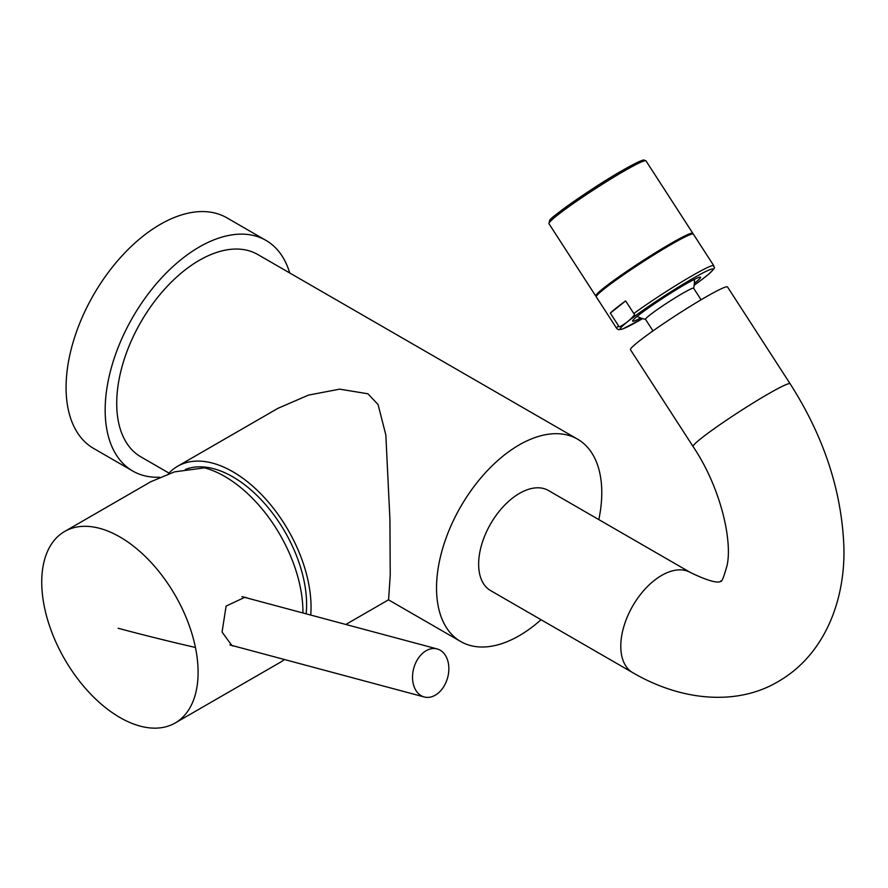 <?xml version="1.0" encoding="UTF-8"?>
<svg xmlns="http://www.w3.org/2000/svg" width="888" height="888" viewBox="0 0 888 888"><rect width="100%" height="100%" fill="white"/><g stroke="black" fill="none" stroke-linecap="round" stroke-linejoin="round"><path stroke-width="1.33" d="M598.823 519.613A116.839 67.455 120 0 0 601.775 492.651A116.839 67.455 120 0 0 577.577 439.16L257.753 254.512A116.839 67.455 120 0 0 167.721 285.814A116.839 67.455 120 0 0 116.717 403.396A116.839 67.455 120 0 0 140.915 456.887L168.986 473.093M577.577 439.16A116.839 67.455 120 0 0 487.534 470.462A116.839 67.455 120 0 0 436.53 588.045A116.839 67.455 120 0 0 460.728 641.536A116.839 67.455 120 0 0 541.036 619.713M289.71 272.96A133.178 76.89 -60 0 0 265.923 240.371A133.178 76.89 -60 0 0 163.303 276.046A133.178 76.89 -60 0 0 105.161 410.067A133.178 76.89 120 0 0 132.745 471.029A133.178 76.89 120 0 0 159.551 477.222M265.923 240.371L226.829 217.804A133.178 76.89 -60 0 0 124.209 253.48A133.178 76.89 -60 0 0 66.078 387.501A133.178 76.89 120 0 0 93.662 448.462L132.745 471.029M345.832 624.464L388.589 599.777L390.232 574.936L389.921 519.258L385.836 434.965L378.077 404.551L367.898 393.784L339.66 389.155L308.502 395.105L278.033 408.28L177.589 466.267A110.556 63.836 -120 0 0 168.398 473.737M177.589 466.267A110.556 63.836 -120 0 1 232.867 471.75A110.556 63.836 60 0 1 310.733 615.062M284.604 659.562A110.556 63.836 60 0 1 283.938 659.851M185.348 469.475A104.273 60.206 60 0 1 263.958 502.763A104.273 60.206 60 0 1 306.604 604.595A104.273 60.206 60 0 1 306.138 613.83M150.771 481.751L174.437 471.883L204.506 467.832A110.556 63.836 60 0 1 300.255 586.946A110.556 63.836 -120 0 1 302.919 612.964M175.191 722.976A110.556 63.836 -120 0 0 195.427 647.463A110.556 63.836 60 0 0 64.635 531.479A110.556 63.836 60 0 0 44.4 607.004A110.556 63.836 -120 0 0 175.191 722.976L280.02 662.459A110.556 63.836 -120 0 0 284.382 659.507M234.266 646.076L232.034 645.743L222.078 632.078L226.085 606.093L245.044 597.202L247.663 598.168M243.179 596.825A25.13 17.771 -75 0 1 243.9 597.158M230.425 645.154A25.13 17.771 105 0 0 231.024 645.21M424.253 696.98A24.875 17.594 105 0 0 435.242 695.204A24.875 17.594 105 0 0 448.829 670.018A24.875 17.594 105 0 0 437.129 648.928A24.875 17.594 105 0 0 426.14 650.704A24.875 17.594 105 0 0 412.554 675.89A24.875 17.594 105 0 0 424.253 696.98L230.325 645.021A24.875 17.594 -75 0 1 229.925 644.91M241.98 596.703A24.875 17.594 -75 0 1 243.201 596.969L437.129 648.928M548.407 490.498A57.798 33.367 120 0 0 519.513 493.362A57.798 33.367 120 0 0 481.751 544.289A57.798 33.367 120 0 0 490.609 590.598L632.755 672.671A57.798 33.367 120 0 1 623.898 626.351A57.798 33.367 120 0 1 661.649 575.424A57.798 33.367 120 0 1 690.542 572.571L548.407 490.498M790.12 383.76A57.798 4.118 -32.9 0 0 767.865 394.161A57.798 4.118 -32.9 0 0 717.338 426.473A57.798 4.118 -32.9 0 0 693.073 446.531L630.458 349.717A57.798 4.118 -32.9 0 1 654.734 329.67A57.798 4.118 -32.9 0 1 705.25 297.347A57.798 4.118 -32.9 0 1 727.516 286.946L790.12 383.76C822.61 434.554 840.437 486.924 843.6 540.881C846.93 594.305 827.461 653.146 778.487 681.374C739.182 705.083 683.882 702.475 632.755 672.671M701.098 299.778L693.628 288.223A28.649 2.042 147.1 0 0 682.595 293.373A28.649 2.042 147.1 0 0 657.553 309.39A28.649 2.042 147.1 0 0 645.52 319.336L652.991 330.891M694.338 283.35A40.46 2.875 -32.9 0 0 700.565 277.211A40.46 2.875 -32.9 0 0 684.992 284.493A40.46 2.875 147.1 0 0 649.628 307.115A40.46 2.875 147.1 0 0 632.633 321.145A40.46 2.875 147.1 0 0 640.792 317.982M702.197 279.332L708.58 274.27C718.281 265.09 712.931 268.22 713.763 265.69A57.798 4.118 -32.9 0 0 691.508 276.09A57.798 4.118 -32.9 0 0 633.81 313.519C635.797 313.697 633.699 316.439 627.516 321.745C621.023 326.573 618.015 327.916 618.492 325.763L610.322 313.131L625.64 300.899L633.81 313.519M713.763 265.69L693.35 234.121A57.798 4.118 -32.9 0 0 671.095 244.522A57.798 4.118 147.1 0 0 620.568 276.845A57.798 4.118 147.1 0 0 596.292 296.892L616.716 328.46A57.798 4.118 -32.9 0 1 618.492 325.763M625.64 300.899A57.798 4.118 147.1 0 0 610.322 313.131M691.075 234.31A55.778 3.974 147.1 0 0 669.63 244.411A55.778 3.974 147.1 0 0 621.256 275.336A55.778 3.974 147.1 0 0 597.402 294.883M692.718 233.933A57.798 4.118 147.1 0 0 692.807 233.278A57.798 4.118 147.1 0 0 670.551 243.678A57.798 4.118 147.1 0 0 620.024 276.002A57.798 4.118 147.1 0 0 595.748 296.048A57.798 4.118 147.1 0 0 596.381 296.237M195.427 647.463A2433.575 993.494 168.4 0 1 118.137 628.26M703.185 278.588L694.15 285.27A55.278 3.929 147.1 0 0 705.694 276.612A55.278 3.929 147.1 0 0 691.73 279.11A55.278 3.929 147.1 0 0 627.516 321.745A55.278 3.929 147.1 0 0 642.601 318.592M645.987 160.883L643.889 160.018C644.2 159.94 641.702 159.318 622.288 170.529C593.251 186.835 548.651 218.77 549.961 220.091L548.928 223.654A57.798 4.118 -32.9 0 1 573.204 203.596A57.798 4.118 -32.9 0 1 623.72 171.284A57.798 4.118 -32.9 0 1 645.987 160.883L692.807 233.278M549.95 221.756A56.288 4.007 -32.9 0 1 570.684 203.685A56.288 4.007 -32.9 0 1 622.222 170.574M388.5 599.833L460.728 641.536M64.635 531.479L151.238 481.485M693.073 446.531C720.557 487.312 732.622 540.481 727.072 565.512C723.753 577.255 721.622 582.506 720.701 581.274C721 579.298 722.865 588.189 690.542 572.571M693.661 288.278A39.949 39.949 0 0 0 694.427 279.343M637.096 316.417A39.949 39.949 0 0 0 645.554 319.391M616.716 328.46L618.425 329.681L622.555 329.026L642.623 318.592M548.928 223.654L595.748 296.048"/></g></svg>
